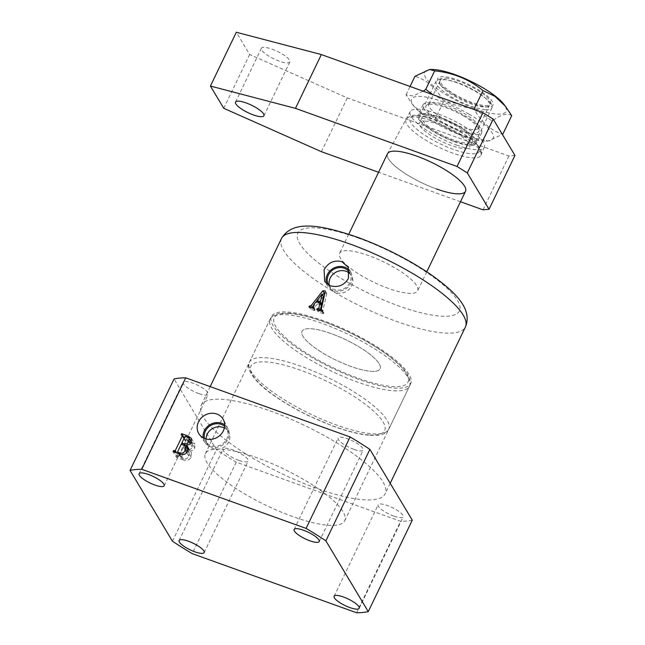 <?xml version="1.0" encoding="UTF-8"?>
<svg xmlns="http://www.w3.org/2000/svg" width="645" height="645" viewBox="0 0 645 645"><rect width="100%" height="100%" fill="white"/><g stroke="black" fill="none" stroke-linecap="round" stroke-linejoin="round"><path stroke-width="0.48" stroke-dasharray="3.23 2.42" d="M445.921 78.101A27.832 7.272 25.7 0 1 472.156 87.091A27.832 7.272 25.7 0 1 490.345 101.644A27.832 7.272 25.7 0 1 484.774 105.506A27.832 7.272 25.7 0 1 452.201 92.84A27.832 7.272 25.7 0 1 442.059 78.408A27.832 7.272 25.7 0 1 445.921 78.101M485.637 109.715A30.928 8.087 -154.3 0 0 491.925 107.909A30.928 8.087 -154.3 0 0 491.829 105.433A30.928 8.087 -154.3 0 0 471.616 89.26A30.928 8.087 -154.3 0 0 442.47 79.27A30.928 8.087 -154.3 0 0 438.173 79.609A30.928 8.087 -154.3 0 0 436.189 81.085A30.928 8.087 -154.3 0 0 452.863 97.718A30.928 8.087 -154.3 0 0 485.637 109.715M425.644 114.238A30.928 8.087 25.7 0 1 458.418 126.235A30.928 8.087 25.7 0 1 475.091 142.876A30.928 8.087 25.7 0 1 468.802 144.682A30.928 8.087 25.7 0 1 436.036 132.685A30.928 8.087 25.7 0 1 419.355 116.052A30.928 8.087 25.7 0 1 425.644 114.238M427.804 115.761A27.832 7.272 25.7 0 1 457.297 126.557A27.832 7.272 25.7 0 1 472.301 141.529A27.832 7.272 25.7 0 1 466.649 143.166A27.832 7.272 25.7 0 1 437.149 132.362A27.832 7.272 25.7 0 1 422.144 117.39A27.832 7.272 25.7 0 1 427.804 115.761M425.208 121.139A27.832 7.272 25.7 0 1 454.709 131.943A27.832 7.272 25.7 0 1 469.713 146.915A27.832 7.272 25.7 0 1 464.061 148.544A27.832 7.272 25.7 0 1 434.561 137.74A27.832 7.272 25.7 0 1 419.556 122.768A27.832 7.272 25.7 0 1 425.208 121.139M387.5 153.728A43.296 11.32 -154.3 0 0 410.841 177.012A43.296 11.32 -154.3 0 0 456.725 193.814A43.296 11.32 -154.3 0 0 465.529 191.275M371.286 371.343A43.296 11.32 -154.3 0 0 380.082 368.811A43.296 11.32 -154.3 0 0 356.741 345.518A43.296 11.32 -154.3 0 0 310.858 328.724A43.296 11.32 -154.3 0 0 302.053 331.256A43.296 11.32 -154.3 0 0 325.403 354.548A43.296 11.32 -154.3 0 0 371.286 371.343M358.604 379.325A77.319 20.213 25.7 0 1 271.4 316.502A77.319 20.213 25.7 0 1 323.532 320.742A77.319 20.213 25.7 0 1 410.736 383.565A77.319 20.213 25.7 0 1 358.604 379.325M292.58 516.508A77.319 20.213 25.7 0 1 205.376 453.693A77.319 20.213 25.7 0 1 257.508 457.934A77.319 20.213 25.7 0 1 344.72 520.749A77.319 20.213 25.7 0 1 292.58 516.508M203.167 437.794A13.432 12.053 -30.9 0 0 205.021 442.551A13.432 12.053 -30.9 0 0 216.865 447.291A13.432 12.053 -30.9 0 0 227.943 439.253A13.432 12.053 -30.9 0 0 228.024 428.78A13.432 12.053 -30.9 0 0 224.718 424.894M204.505 438.439A12.215 10.965 -30.9 0 0 205.65 441.285A12.215 10.965 -30.9 0 0 216.422 446.227A12.215 10.965 -30.9 0 0 226.871 438.866A12.215 10.965 -30.9 0 0 226.613 428.731A12.215 10.965 -30.9 0 0 224.654 426.377M206.061 438.963A12.215 10.965 -30.9 0 0 207.472 444.324A12.215 10.965 -30.9 0 0 218.244 449.275A12.215 10.965 -30.9 0 0 228.701 441.914A12.215 10.965 -30.9 0 0 228.435 431.779A12.215 10.965 -30.9 0 0 224.379 427.998M328.579 285.034A12.215 10.965 -30.9 0 0 328.652 285.146A12.215 10.965 -30.9 0 0 339.423 290.097A12.215 10.965 -30.9 0 0 349.872 282.736A12.215 10.965 -30.9 0 0 349.687 272.722M329.337 285.396A12.215 10.965 -30.9 0 0 330.474 288.194A12.215 10.965 -30.9 0 0 341.245 293.144A12.215 10.965 -30.9 0 0 351.702 285.783A12.215 10.965 -30.9 0 0 351.436 275.641A12.215 10.965 -30.9 0 0 349.679 273.472M326.668 283.76A13.432 12.053 -30.9 0 0 328.023 286.412A13.432 12.053 -30.9 0 0 339.867 291.161A13.432 12.053 -30.9 0 0 350.945 283.115A13.432 12.053 -30.9 0 0 351.025 272.642A13.432 12.053 -30.9 0 0 349.405 270.279M388.435 288.428A43.296 11.32 25.7 0 1 339.601 253.251A43.296 11.32 25.7 0 1 368.795 255.63A43.296 11.32 25.7 0 1 417.629 290.806A43.296 11.32 25.7 0 1 388.435 288.428M331.248 333.634A43.296 11.32 -154.3 0 0 302.053 331.256A43.296 11.32 -154.3 0 0 350.888 366.433A43.296 11.32 -154.3 0 0 380.082 368.811A43.296 11.32 -154.3 0 0 331.248 333.634M198.821 393.563A13.916 3.636 25.7 0 1 183.124 382.259A13.916 3.636 25.7 0 1 192.508 383.025A13.916 3.636 25.7 0 1 208.206 394.329A13.916 3.636 25.7 0 1 198.821 393.563M353.847 449.323A13.916 3.636 25.7 0 1 338.149 438.019A13.916 3.636 25.7 0 1 347.534 438.777A13.916 3.636 25.7 0 1 363.232 450.089A13.916 3.636 25.7 0 1 353.847 449.323M393.829 516.097A13.916 3.636 25.7 0 1 378.131 504.793A13.916 3.636 25.7 0 1 387.516 505.559A13.916 3.636 25.7 0 1 403.214 516.863A13.916 3.636 25.7 0 1 393.829 516.097M238.803 460.345A13.916 3.636 25.7 0 1 223.106 449.033A13.916 3.636 25.7 0 1 232.49 449.799A13.916 3.636 25.7 0 1 248.188 461.102A13.916 3.636 25.7 0 1 238.803 460.345M270.021 410.897A102.063 26.679 25.7 0 1 385.138 493.82A102.063 26.679 25.7 0 1 316.316 488.225A102.063 26.679 25.7 0 1 201.208 405.302A102.063 26.679 25.7 0 1 270.021 410.897M412.276 520.176A145.359 37.99 25.7 0 1 400.601 521.297L236.239 462.175A145.359 37.99 25.7 0 1 216.454 449.742L174.061 378.946M356.588 612.75L400.601 521.297M236.239 462.175L192.226 553.636M172.441 541.203L216.454 449.742M321.379 305.238L317.542 303.86L316.187 301.594M317.542 303.86L314.728 307.383L313.389 305.141M314.728 307.383L314.317 309.334L313.478 307.931M313.43 308.02L315.123 309.624L313.76 307.342M315.123 309.624L314.647 310.6L313.285 308.326M314.647 310.6L310.229 309.019L308.963 306.899M310.229 309.019L310.705 308.036L310.285 307.326M310.705 308.036L311.261 308.229L310.825 307.504M311.261 308.229L312.599 307.601M312.93 307.189L317.138 301.916M317.396 301.602L322.661 294.999M324.862 293.144L326.741 293.33L325.338 291M326.741 293.33L322.782 311.237L321.379 308.899M322.782 311.237L323.072 312.478L322.21 311.043M322.161 311.14L323.879 312.769L322.492 310.455M323.879 312.769L323.403 313.752L322.016 311.438M323.403 313.752L318.13 311.858L316.735 309.519M318.13 311.858L318.606 310.874L318.082 310.003M318.606 310.874L319.267 311.108L318.743 310.237M319.267 311.108L320.291 310.148M323.476 296.369L318.195 302.94L317.695 302.11M318.195 302.94L320.5 303.771M191.444 441.793L194.895 444.179L194.79 448.009C193.694 450.146 191.952 451.081 189.557 450.815L191.315 452.58L191.218 457.257C189.211 460.256 186.534 461.135 183.172 459.877L179.665 454.024M183.172 459.877L176.528 457.49L173.021 451.629M176.528 457.49L176.996 456.507L174.368 452.121M176.996 456.507L177.947 456.845L175.319 452.459M177.947 456.845L178.77 456.458L176.666 452.943M178.77 456.458L185.897 441.648L184.002 438.495M181.18 434.674L185.897 441.648L182.027 434.98M184.688 440.535L185.163 439.551L184.236 438.011M185.163 439.551L191.033 441.664M194.79 448.009L191.283 442.147M189.557 450.815L188.324 448.751M191.218 457.257L187.703 451.395M185.373 445.961L187.574 449.646C189.767 450.025 191.355 449.162 192.331 447.066L192.524 444.155L189.106 442.123L188.38 442.559L185.349 448.839L187.631 449.662M177.746 451.492L181.439 458.103L183.357 458.788C185.825 459.466 187.647 458.595 188.816 456.176L189.138 452.169L184.881 449.823L181.253 457.353L181.439 458.103L178.81 453.717M183.357 458.788L180.681 454.33M184.881 449.823L181.374 443.97M186.832 450.532L183.325 444.671M188.816 456.176L186.776 452.782M192.331 447.066L190.275 443.639M185.349 448.839L182.72 444.453M188.38 442.559L184.873 436.697M189.106 442.123L185.599 436.262M190.364 442.575L186.857 436.713M456.555 145.044A41.135 10.755 -154.3 0 0 484.347 147.189A41.135 10.755 -154.3 0 0 437.891 113.883A41.135 10.755 -154.3 0 0 410.212 111.512A41.135 10.755 -154.3 0 0 456.555 145.044M454.588 141.763A32.476 8.49 -154.3 0 0 476.486 143.545A32.476 8.49 -154.3 0 0 439.858 117.164A32.476 8.49 -154.3 0 0 417.96 115.382A32.476 8.49 -154.3 0 0 454.588 141.763M459.764 130.999A32.476 8.49 -154.3 0 0 481.662 132.781A32.476 8.49 -154.3 0 0 445.034 106.401A32.476 8.49 -154.3 0 0 423.144 104.619A32.476 8.49 -154.3 0 0 459.764 130.999M272.045 49.141A15.77 4.12 25.7 0 1 289.831 61.96A15.77 4.12 25.7 0 1 279.196 61.09A15.77 4.12 25.7 0 1 261.402 48.278A15.77 4.12 25.7 0 1 272.045 49.141M514.952 155.445L508.897 156.026L347.308 97.911L249.647 54.511L236.32 32.25M460.498 201.732L378.575 172.263M484.347 147.189L480.88 155.308C482.815 149.987 477.695 143.222 465.513 135.023L448.968 125.654L433.013 119.14C426.684 117.027 421.241 115.826 416.702 115.52C412.929 114.633 409.373 115.89 406.028 119.285A41.538 10.86 -154.3 0 0 428.159 141.626A41.538 10.86 -154.3 0 0 472.382 157.856A41.538 10.86 -154.3 0 0 480.88 155.308A41.538 10.86 -154.3 0 0 458.224 132.967A41.538 10.86 -154.3 0 0 414.413 116.971A41.538 10.86 -154.3 0 0 406.028 119.285L387.556 153.607A43.296 11.32 -154.3 0 0 436.334 188.904M508.897 156.026L483 209.827M347.308 97.911L321.42 151.704M249.647 54.511L223.75 108.304M454.072 94.896A30.67 8.014 -154.3 0 0 488.128 106.941A30.67 8.014 -154.3 0 0 476.623 88.704A30.67 8.014 -154.3 0 0 446.187 76.94A30.67 8.014 -154.3 0 0 439.31 83.447A30.67 8.014 -154.3 0 0 454.072 94.896M474.736 90.574A27.582 7.208 25.7 0 1 489.45 105.312A27.582 7.208 25.7 0 1 485.08 106.965A27.582 7.208 25.7 0 1 454.467 96.137A27.582 7.208 25.7 0 1 441.188 85.841A27.582 7.208 25.7 0 1 439.753 81.399A27.582 7.208 25.7 0 1 474.736 90.574M463.199 115.737A29.364 7.675 25.7 0 1 479.058 130.201A29.364 7.675 25.7 0 1 441.607 121.663A29.364 7.675 25.7 0 1 426.788 105.046A29.364 7.675 25.7 0 1 463.199 115.737M443.558 118.793A27.582 7.208 -154.3 0 0 478.55 127.976A27.582 7.208 -154.3 0 0 478.735 126.807A27.582 7.208 -154.3 0 0 463.836 113.23A27.582 7.208 -154.3 0 0 429.643 103.184A27.582 7.208 -154.3 0 0 428.844 104.055A27.582 7.208 -154.3 0 0 443.558 118.793M431.755 69.483A45.231 11.82 -154.3 0 0 448.726 96.371A45.231 11.82 -154.3 0 0 493.602 113.722A45.231 11.82 -154.3 0 0 503.745 104.127M423.168 91.179L413.155 95.952L406.044 94.807L412.26 104.151L422.644 114.068L434.73 119.922L443.647 101.394C436.383 88.309 426.829 79.94 414.961 76.287M469.028 114.133A45.231 11.82 -154.3 0 0 424.144 96.782A45.231 11.82 -154.3 0 0 414.001 106.377A45.231 11.82 -154.3 0 0 435.778 123.268A45.231 11.82 -154.3 0 0 485.991 141.021A45.231 11.82 -154.3 0 0 469.028 114.133M472.463 108.908L451.75 104.216L433.005 94.718M511.703 115.697C507.397 112.77 500.834 114.568 492.014 121.099C478.211 109.819 462.086 103.248 443.647 101.394M434.73 119.922C448.533 131.209 464.658 137.78 483.097 139.626L488.031 141.005L502.786 134.225C490.974 130.604 481.412 122.236 474.107 109.11M483.097 139.626L492.014 121.099M406.044 94.807L410.059 86.47M265.111 357.709A77.319 20.213 25.7 0 1 347.042 387.701A77.319 20.213 25.7 0 1 388.733 429.296A77.319 20.213 25.7 0 1 373.02 433.819A77.319 20.213 25.7 0 1 291.08 403.826A77.319 20.213 25.7 0 1 249.389 362.232A77.319 20.213 25.7 0 1 265.111 357.709M369.561 434.988A74.223 19.398 -154.3 0 0 360.91 401.085A74.223 19.398 -154.3 0 0 265.974 361.918A74.223 19.398 -154.3 0 0 274.625 395.82A74.223 19.398 -154.3 0 0 369.561 434.988M289.274 313.502A74.223 19.398 25.7 0 1 384.21 352.662A74.223 19.398 25.7 0 1 392.87 386.573A74.223 19.398 25.7 0 1 297.925 347.405A74.223 19.398 25.7 0 1 289.274 313.502M393.732 390.781A77.319 20.213 -154.3 0 0 409.446 386.25A77.319 20.213 -154.3 0 0 367.755 344.664A77.319 20.213 -154.3 0 0 285.824 314.663A77.319 20.213 -154.3 0 0 270.102 319.194A77.319 20.213 -154.3 0 0 311.793 360.781A77.319 20.213 -154.3 0 0 393.732 390.781M417.807 115.915A38.45 10.046 25.7 0 1 466.98 136.2A38.45 10.046 25.7 0 1 471.463 153.768A38.45 10.046 25.7 0 1 422.29 133.483A38.45 10.046 25.7 0 1 417.807 115.915M281.47 238.529A102.063 26.679 -154.3 0 0 396.578 321.444A102.063 26.679 -154.3 0 0 465.4 327.047M358.273 238.053A89.687 23.446 25.7 0 1 457.482 300.393A89.687 23.446 25.7 0 1 398.957 306.004A89.687 23.446 25.7 0 1 299.74 243.657A89.687 23.446 25.7 0 1 358.273 238.053M388.733 429.296C386.694 432.819 383.178 434.803 378.172 435.246L370.673 435.383C360.41 434.682 347.768 431.553 332.739 426.022L308.899 415.832C296.216 409.688 284.864 403.125 274.843 396.159C253.316 381.743 245.285 367.448 249.389 362.232L270.102 319.194C272.166 315.623 275.746 313.639 280.841 313.228L288.17 313.099C309.165 314.099 348.356 329.361 376.156 347.131C389.04 355.193 401.948 365.425 407.438 374.181C410.454 379.623 411.123 383.646 409.446 386.25L388.733 429.296M490.345 101.644L491.829 105.433M491.925 107.909L475.091 142.876M472.301 141.529L469.713 146.915M426.772 271.811L417.629 290.806M348.735 234.256L339.601 253.251M422.144 117.39L419.556 122.768M436.189 81.085L419.355 116.052M442.059 78.408L438.173 79.609M205.376 453.693L271.4 316.502M205.021 442.551L199.24 434.279M207.472 444.324L205.65 441.285M330.474 288.194L328.652 285.146M328.023 286.412L324.661 281.591M139.11 473.712L183.124 382.259M294.136 529.472L338.149 438.019M334.118 596.246L378.131 504.793M179.092 540.494L223.106 449.033M390.201 483.299L385.138 493.82M210.197 386.621L201.208 405.302M204.175 552.563L248.188 461.102M359.2 608.324L403.214 516.863M319.219 541.542L363.232 450.089M164.193 485.782L208.206 394.329M351.025 272.642L348.389 267.441M351.436 275.641L349.614 272.593M228.435 431.779L226.613 428.731M228.024 428.78L223.468 419.774M344.72 520.749L410.736 383.565M184.18 438.132L185.962 441.115M191.388 438.326L194.895 444.179M187.808 446.727L191.315 452.58M178.617 453.645L181.172 457.902M188.082 450.42L189.138 452.169M191.299 442.107L192.524 444.155M481.662 132.781L476.486 143.545M263.942 115.753L289.831 61.96M235.514 102.079L261.402 48.278M423.144 104.619L417.96 115.382M410.212 111.512L387.556 153.607M485.08 106.965L488.128 106.941M478.735 126.807L479.058 130.201M414.001 106.377L412.26 104.151M478.55 127.976L489.45 105.312M428.844 104.055L439.753 81.399M485.991 141.021L488.031 141.005M429.643 103.184L426.788 105.046M441.188 85.841L439.31 83.447"/><path stroke-width="0.97" d="M426.772 271.811L465.529 191.275A43.296 11.32 -154.3 0 0 465.585 191.154A43.296 11.32 -154.3 0 0 441.962 167.861A43.296 11.32 -154.3 0 0 396.296 151.188A43.296 11.32 -154.3 0 0 387.556 153.607A43.296 11.32 -154.3 0 0 387.5 153.728L348.735 234.256M198.499 421.862A14.142 12.69 -30.9 0 0 199.24 434.279A14.142 12.69 -30.9 0 0 211.713 439.277A14.142 12.69 -30.9 0 0 223.38 430.812A14.142 12.69 -30.9 0 0 223.468 419.774A14.142 12.69 -30.9 0 0 211.044 413.3A14.142 12.69 -30.9 0 0 198.499 421.862M224.718 424.894A13.432 12.053 -30.9 0 0 204.32 430.755A13.432 12.053 -30.9 0 0 203.167 437.794M224.654 426.377A12.215 10.965 -30.9 0 0 205.392 431.142A12.215 10.965 -30.9 0 0 204.505 438.439M224.379 427.998A12.215 10.965 -30.9 0 0 207.214 434.19A12.215 10.965 -30.9 0 0 206.061 438.963M349.687 272.722A12.215 10.965 -30.9 0 0 349.614 272.593A12.215 10.965 -30.9 0 0 338.843 267.643A12.215 10.965 -30.9 0 0 328.386 275.004A12.215 10.965 -30.9 0 0 328.579 285.034M349.679 273.472A12.215 10.965 -30.9 0 0 330.216 278.051A12.215 10.965 -30.9 0 0 329.337 285.396M348.421 278.447C344.116 285.38 338.053 287.823 330.248 285.767L324.661 281.591L324.104 269.699C328.265 262.523 334.183 259.846 341.842 261.668L348.389 267.441L348.421 278.447M349.405 270.279A13.432 12.053 -30.9 0 0 327.321 274.625A13.432 12.053 -30.9 0 0 326.668 283.76M148.495 474.478A13.916 3.636 -154.3 0 0 139.11 473.712A13.916 3.636 -154.3 0 0 154.808 485.024A13.916 3.636 -154.3 0 0 164.193 485.782A13.916 3.636 -154.3 0 0 148.495 474.478M303.521 530.238A13.916 3.636 -154.3 0 0 294.136 529.472A13.916 3.636 -154.3 0 0 309.834 540.784A13.916 3.636 -154.3 0 0 319.219 541.542A13.916 3.636 -154.3 0 0 303.521 530.238M343.503 597.012A13.916 3.636 -154.3 0 0 334.118 596.246A13.916 3.636 -154.3 0 0 349.816 607.558A13.916 3.636 -154.3 0 0 359.2 608.324A13.916 3.636 -154.3 0 0 343.503 597.012M188.477 541.252A13.916 3.636 -154.3 0 0 179.092 540.494A13.916 3.636 -154.3 0 0 194.79 551.798A13.916 3.636 -154.3 0 0 204.175 552.563A13.916 3.636 -154.3 0 0 188.477 541.252M313.478 307.931L312.962 307.076L313.389 305.141L316.187 301.594A102.063 26.679 25.7 0 1 319.985 302.908L318.888 307.802L317.864 308.77A102.063 26.679 -154.3 0 0 317.203 308.536L316.735 309.519A102.063 26.679 25.7 0 1 318.509 310.156A102.063 26.679 25.7 0 1 322.016 311.438L322.492 310.455A102.063 26.679 -154.3 0 0 321.678 310.156L321.379 308.899L325.338 291L322.806 290.782L311.301 305.424L309.979 306.093A102.063 26.679 -154.3 0 0 309.439 305.915L308.963 306.899A102.063 26.679 25.7 0 1 313.285 308.326L313.76 307.342A102.063 26.679 -154.3 0 0 312.962 307.076L313.43 308.02M322.21 311.043L321.436 309.931L322.161 311.14M141.723 469.286L185.736 377.825L350.098 436.947L306.085 528.4L141.723 469.286A145.359 37.99 -154.3 0 0 130.048 470.407L172.441 541.203A145.359 37.99 -154.3 0 0 192.226 553.636L356.588 612.75A145.359 37.99 -154.3 0 0 368.263 611.629L325.87 540.832L369.883 449.38L412.276 520.176L368.263 611.629M179.665 454.024L173.021 451.629L173.489 450.645L175.263 450.605L182.39 435.794L181.18 434.674L181.656 433.69L187.945 435.956L191.388 438.326L191.283 442.147C190.186 444.284 188.445 445.219 186.05 444.961L187.808 446.727L187.703 451.395C185.704 454.403 183.027 455.273 179.665 454.024M184.002 438.495L182.027 434.98M130.048 470.407L174.061 378.946A145.359 37.99 25.7 0 1 185.736 377.825M350.098 436.947A145.359 37.99 25.7 0 1 369.883 449.38M325.87 540.832A145.359 37.99 -154.3 0 0 306.085 528.4M320.146 310.753L318.888 307.802M320.291 310.148L321.379 305.238L319.985 302.908M310.285 307.326L309.439 305.915M310.825 307.504L309.979 306.093M312.285 307.988L312.599 307.601L311.301 305.424M312.599 307.601L312.93 307.189M322.661 294.999L324.185 293.08L322.806 290.782M324.185 293.08L324.862 293.144M318.082 310.003L317.203 308.536M318.743 310.237L317.864 308.77M322.089 294.056L320.388 301.9A102.063 26.679 -154.3 0 0 316.84 300.667L322.089 294.056L323.476 296.369L321.791 304.238L320.388 301.9M317.695 302.11L316.84 300.667M320.5 303.771L321.791 304.238M174.368 452.121L173.489 450.645M175.319 452.459L174.44 450.992M176.666 452.943L175.263 450.605M184.236 438.011L181.656 433.69M191.033 441.664L191.436 441.809M188.324 448.751L186.05 444.961M187.631 449.662L188.235 449.791M177.746 451.492L177.931 452.242L179.85 452.935C182.317 453.612 184.139 452.742 185.309 450.323L185.631 446.316L181.374 443.97L177.746 451.492L178.81 453.717M180.681 454.33L179.85 452.935M186.776 452.782L185.309 450.323M184.067 443.784C186.26 444.163 187.848 443.309 188.824 441.212L189.017 438.294L186.857 436.713L185.599 436.262L184.873 436.697L181.842 442.986L184.067 443.784L185.373 445.961M190.275 443.639L188.824 441.212M182.72 444.453L181.842 442.986M436.334 188.904A43.296 11.32 -154.3 0 0 465.585 191.154A43.296 11.32 -154.3 0 0 416.694 156.098A43.296 11.32 -154.3 0 0 387.556 153.607M253.308 114.891A15.77 4.12 -154.3 0 0 263.942 115.753A15.77 4.12 -154.3 0 0 246.148 102.942A15.77 4.12 -154.3 0 0 235.514 102.079A15.77 4.12 -154.3 0 0 253.308 114.891M378.575 172.263L321.42 151.704L223.75 108.304L210.423 86.051L236.32 32.25L321.355 54.567L482.944 112.681L493.207 119.132L514.952 155.445L489.055 209.246L483 209.827L460.498 201.732M493.207 119.132L467.311 172.924L489.055 209.246M467.311 172.924L457.047 166.483L482.944 112.681M210.423 86.051L295.466 108.36L457.047 166.483M321.355 54.567L295.466 108.36M505.495 106.352L503.745 104.127A45.231 11.82 -154.3 0 0 481.976 87.236A45.231 11.82 -154.3 0 0 431.755 69.483L429.715 69.499L434.649 70.877C453.016 72.692 469.141 79.262 483.024 90.582L495.078 96.419L505.495 106.352L511.703 115.697L502.786 134.225L502.1 133.991M410.059 86.47L414.961 76.287L429.715 69.499M483.024 90.582L474.107 109.11L472.463 108.908M433.005 94.718L425.732 89.405L423.168 91.179M425.732 89.405L434.649 70.877M281.47 238.529C292.822 219.276 321.678 225.089 357.282 237.175C383.065 246.616 406.842 258.572 428.603 273.029C455.813 291.814 472.833 309.189 465.4 327.047A102.063 26.679 -154.3 0 0 350.283 244.124A102.063 26.679 -154.3 0 0 281.47 238.529L210.197 386.621M191.444 441.793L187.945 435.956M465.4 327.047L390.201 483.299M182.454 435.262L184.18 438.132M177.665 452.048L178.617 453.645M185.631 446.316L188.082 450.42M189.017 438.294L191.299 442.107"/></g></svg>
